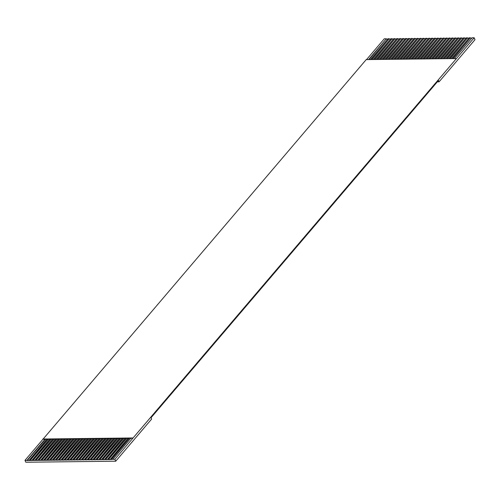 <?xml version="1.0" encoding="UTF-8"?>
<svg xmlns="http://www.w3.org/2000/svg" width="500" height="500" viewBox="0 0 500 500"><rect width="100%" height="100%" fill="white"/><g stroke="black" fill="none" stroke-linecap="round" stroke-linejoin="round"><path stroke-width="0.75" d="M454.394 58.6L472.137 37.781L474.169 37.763L475 39.669L439.069 81.825L438.488 80.481L151.056 417.719L151.644 419.056L115.719 461.213L114.881 459.306L112.85 459.325L130.819 438.25L132.844 438.225L114.881 459.306M25 460.331L42.962 439.256L46.731 439.212L28.9 460.588L25 460.331L25.831 462.238L115.719 461.213M46.731 439.212L130.819 438.25M49.631 439.181L31.8 460.556L28.769 460.288M29.931 460.275L47.894 439.2M371.469 59.55L389.212 38.731L388.056 38.744L370.312 59.562M27.031 460.306L44.994 439.231M368.569 59.581L386.312 38.763L384.281 38.788L366.544 59.606M52.531 439.144L34.7 460.519L31.669 460.256M32.831 460.244L50.794 439.162M374.369 59.513L392.113 38.7L390.95 38.712L373.212 59.525M55.431 439.113L37.6 460.487L34.569 460.225M35.725 460.206L53.694 439.131M377.269 59.481L395.012 38.663L393.85 38.675L376.112 59.494M58.331 439.081L40.5 460.456L37.469 460.188M38.625 460.175L56.594 439.1M380.169 59.45L397.912 38.631L396.75 38.644L379.006 59.462M61.231 439.044L43.394 460.419L40.369 460.156M41.525 460.144L59.494 439.069M383.069 59.413L400.812 38.6L399.65 38.612L381.906 59.431M64.131 439.012L46.294 460.387L43.269 460.125M44.425 460.112L62.387 439.031M385.969 59.381L403.713 38.562L402.55 38.581L384.806 59.394M67.031 438.981L49.194 460.356L46.169 460.087M47.325 460.075L65.287 439M388.869 59.35L406.613 38.531L405.45 38.544L387.706 59.363M69.931 438.944L52.094 460.319L49.062 460.056M50.225 460.044L68.188 438.969M391.769 59.319L409.506 38.5L408.35 38.512L390.606 59.331M72.831 438.913L54.994 460.288L51.962 460.025M53.125 460.012L71.087 438.931M394.669 59.281L412.406 38.469L411.25 38.481L393.506 59.294M75.725 438.881L57.894 460.256L54.862 459.988M56.025 459.975L73.987 438.9M397.562 59.25L415.306 38.431L414.15 38.444L396.406 59.262M78.625 438.85L60.794 460.225L57.763 459.956M58.925 459.944L76.888 438.869M400.462 59.219L418.206 38.4L417.05 38.413L399.306 59.231M81.525 438.812L63.694 460.188L60.663 459.925M61.825 459.913L79.787 438.831M403.363 59.181L421.106 38.369L419.95 38.381L402.206 59.2M84.425 438.781L66.594 460.156L63.562 459.894M64.725 459.875L82.688 438.8M406.262 59.15L424.006 38.331L422.844 38.344L405.106 59.162M87.325 438.75L69.494 460.125L66.463 459.856M67.619 459.844L85.588 438.769M409.162 59.119L426.906 38.3L425.744 38.312L408.006 59.131M90.225 438.713L72.394 460.087L69.362 459.825M70.519 459.812L88.488 438.738M412.062 59.081L429.806 38.269L428.644 38.281L410.9 59.1M93.125 438.681L75.287 460.056L72.263 459.794M73.419 459.781L91.388 438.7M414.963 59.05L432.706 38.231L431.544 38.25L413.8 59.062M96.025 438.65L78.188 460.025L75.163 459.756M76.319 459.744L94.281 438.669M417.863 59.019L435.606 38.2L434.444 38.212L416.7 59.031M98.925 438.612L81.088 459.988L78.062 459.725M79.219 459.712L97.181 438.638M420.763 58.987L438.506 38.169L437.344 38.181L419.6 59M101.825 438.581L83.987 459.956L80.956 459.694M82.119 459.681L100.081 438.6M423.663 58.95L441.4 38.138L440.244 38.15L422.5 58.963M104.725 438.55L86.888 459.925L83.856 459.656M85.019 459.644L102.981 438.569M426.562 58.919L444.3 38.1L443.144 38.112L425.4 58.931M107.619 438.519L89.787 459.894L86.756 459.625M87.919 459.613L105.881 438.537M429.456 58.888L447.2 38.069L446.044 38.081L428.3 58.9M110.519 438.481L92.688 459.856L89.656 459.594M90.819 459.581L108.781 438.5M432.356 58.85L450.1 38.038L448.944 38.05L431.2 58.869M113.419 438.45L95.588 459.825L92.556 459.562M93.719 459.544L111.681 438.469M435.256 58.819L453 38L451.844 38.013L434.1 58.831M116.319 438.419L98.488 459.794L95.456 459.525M96.619 459.513L114.581 438.438M438.156 58.788L455.9 37.969L454.738 37.981L437 58.8M119.219 438.381L101.388 459.756L98.356 459.494M99.513 459.481L117.481 438.406M441.056 58.75L458.8 37.938L457.638 37.95L439.9 58.769M122.119 438.35L104.288 459.725L101.256 459.462M102.413 459.45L120.381 438.369M443.956 58.719L461.7 37.9L460.538 37.919L442.794 58.731M125.019 438.319L107.181 459.694L104.156 459.425M105.312 459.412L123.281 438.338M446.856 58.688L464.6 37.869L463.438 37.881L445.694 58.7M127.919 438.281L110.081 459.656L107.056 459.394M108.212 459.381L126.175 438.306M449.756 58.656L467.5 37.837L466.337 37.85L448.594 58.669M112.85 459.325L109.956 459.363M111.112 459.35L129.075 438.269M452.656 58.619L470.4 37.806L469.237 37.819L451.494 58.631M474.169 37.763L132.844 438.225M368.956 59.575L386.312 38.763M386.444 39.062L387.794 39.044M371.856 59.544L389.212 38.731M389.344 39.031L390.694 39.013M374.756 59.513L392.113 38.7M392.244 38.994L393.594 38.981M377.656 59.475L395.012 38.663M395.144 38.963L396.494 38.95M380.556 59.444L397.912 38.631M398.044 38.931L399.394 38.913M383.456 59.413L400.812 38.6M400.944 38.894L402.294 38.881M386.356 59.375L403.713 38.562M403.837 38.862L405.194 38.85M389.256 59.344L406.613 38.531M406.737 38.831L408.094 38.812M392.156 59.312L409.506 38.5M409.637 38.8L410.994 38.781M395.056 59.281L412.406 38.469M412.537 38.763L413.888 38.75M397.956 59.244L415.306 38.431M415.438 38.731L416.788 38.712M400.85 59.212L418.206 38.4M418.338 38.7L419.688 38.681M403.75 59.181L421.106 38.369M421.238 38.663L422.587 38.65M406.65 59.144L424.006 38.331M424.137 38.631L425.487 38.619M409.55 59.112L426.906 38.3M427.038 38.6L428.387 38.581M412.45 59.081L429.806 38.269M429.938 38.562L431.287 38.55M415.35 59.044L432.706 38.231M432.837 38.531L434.188 38.519M418.25 59.013L435.606 38.2M435.731 38.5L437.088 38.481M421.15 58.981L438.506 38.169M438.631 38.469L439.988 38.45M424.05 58.95L441.4 38.138M441.531 38.431L442.887 38.419M426.95 58.913L444.3 38.1M444.431 38.4L445.781 38.381M429.85 58.881L447.2 38.069M447.331 38.369L448.681 38.35M432.744 58.85L450.1 38.038M450.231 38.331L451.581 38.319M435.644 58.812L453 38M453.131 38.3L454.481 38.288M438.544 58.781L455.9 37.969M456.031 38.269L457.381 38.25M441.444 58.75L458.8 37.938M458.931 38.231L460.281 38.219M444.344 58.712L461.7 37.9M461.831 38.2L463.181 38.188M447.244 58.681L464.6 37.869M464.731 38.169L466.081 38.15M450.144 58.65L467.5 37.837M467.625 38.138L468.981 38.119M453.044 58.619L470.4 37.806M470.525 38.1L471.881 38.087M42.962 439.256L366.206 59.606L456.087 58.581M437.325 81.844L439.069 81.825M111.244 459.644L129.462 438.269M108.344 459.681L126.569 438.3M105.444 459.712L123.669 438.331M102.544 459.744L120.769 438.369M99.644 459.781L117.869 438.4M96.744 459.812L114.969 438.431M93.844 459.844L112.069 438.462M90.95 459.875L109.169 438.5M88.05 459.913L106.269 438.531M85.15 459.944L103.369 438.562M82.25 459.975L100.469 438.6M79.35 460.012L97.569 438.631M76.45 460.044L94.675 438.663M73.55 460.075L91.775 438.7M70.65 460.112L88.875 438.731M67.75 460.144L85.975 438.762M64.85 460.175L83.075 438.794M61.95 460.206L80.175 438.831M59.056 460.244L77.275 438.862M56.156 460.275L74.375 438.894M53.256 460.306L71.475 438.931M50.356 460.344L68.575 438.963M47.456 460.375L65.675 438.994M44.556 460.406L62.781 439.025M41.656 460.444L59.881 439.062M38.756 460.475L56.981 439.094M35.856 460.506L54.081 439.125M32.956 460.538L51.181 439.162M30.056 460.575L48.281 439.194M27.163 460.606L45.381 439.225M42.85 439L132.738 437.969"/></g></svg>
